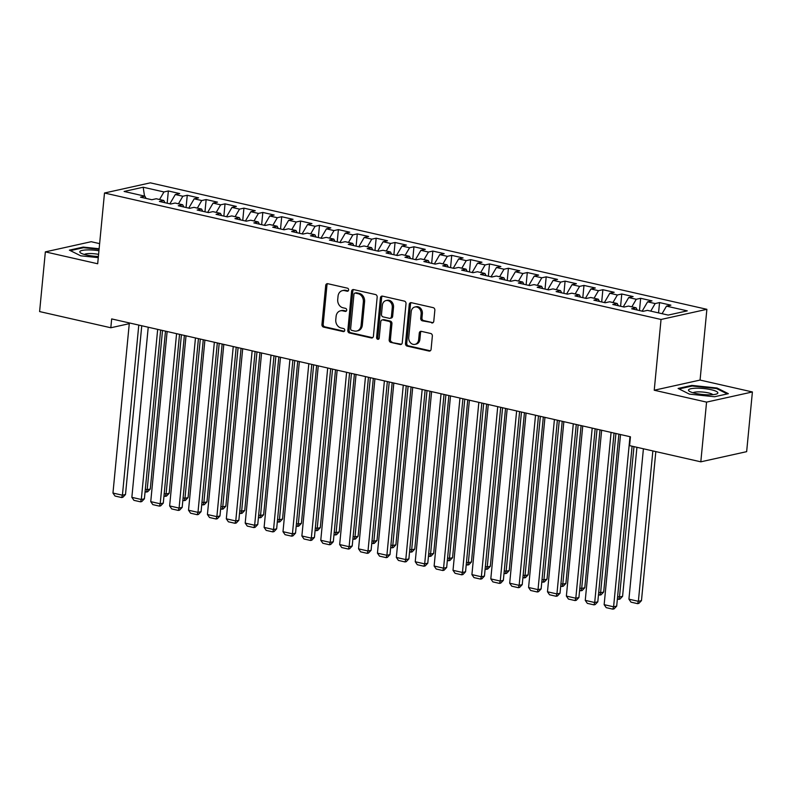 <?xml version="1.0" encoding="UTF-8"?>
<svg xmlns="http://www.w3.org/2000/svg" width="792" height="792" viewBox="0 0 792 792"><rect width="100%" height="100%" fill="white"/><g stroke="black" fill="none" stroke-linecap="round" stroke-linejoin="round"><path stroke-width="1.19" d="M348.628 289.991A1.554 1.297 -102.5 0 0 347.48 288.179L327.779 283.704A2.228 1.851 -102.5 0 0 325.71 285.447L321.948 324.522A2.228 1.851 -102.5 0 0 323.601 327.116L343.302 331.591A1.554 1.297 -102.5 0 0 343.589 328.551L341.045 327.967A7.128 5.91 -102.5 0 1 335.778 319.681L336.095 316.424A7.128 5.91 -102.5 0 1 340.481 310.81A7.128 5.91 -102.5 0 1 342.698 310.82L345.243 311.404A1.554 1.297 -102.5 0 0 345.54 308.365L342.986 307.781A7.128 5.91 -102.5 0 1 337.719 299.495L338.036 296.238A7.128 5.91 -102.5 0 1 342.431 290.624A7.128 5.91 -102.5 0 1 344.639 290.634L347.183 291.218A1.554 1.297 -102.5 0 0 348.628 289.991M431.729 322.958A2.228 1.851 -102.5 0 0 433.788 321.205L434.848 310.246A2.228 1.851 -102.5 0 0 433.194 307.652L411.315 302.683A2.228 1.851 -102.5 0 0 409.256 304.435L405.494 343.5A2.228 1.851 -102.5 0 0 407.137 346.094L429.017 351.064A2.228 1.851 -102.5 0 0 431.086 349.312L432.353 336.075A2.228 1.851 -102.5 0 0 430.709 333.482L421.344 331.353A2.228 1.851 -102.5 0 0 419.285 333.105L418.651 339.669A5.96 4.94 -102.5 0 1 414.978 344.362A5.96 4.94 -102.5 0 1 408.731 337.422L411.206 311.702A5.96 4.94 -102.5 0 1 414.879 307.009A5.96 4.94 -102.5 0 1 421.126 313.949L420.71 318.236A2.228 1.851 -102.5 0 0 422.364 320.829L432.967 322.681A2.228 1.851 -102.5 0 0 433.006 322.69M706.563 402.118L752.4 391.961L700.069 380.071L654.232 390.228L706.563 402.118L700.811 461.825L629.591 445.639L630.442 436.798L111.672 318.919L110.821 327.759L129.274 323.671M654.232 390.228L661.043 319.473L104.495 193.01L150.332 182.843L706.88 309.316L661.043 319.473M99.614 243.629L91.189 241.709L45.352 251.876L97.683 263.766L104.495 193.01M45.352 251.876L39.6 311.573L110.821 327.759M377.17 297.148A2.228 1.851 -102.5 0 0 375.527 294.555L353.648 289.585A2.228 1.851 -102.5 0 0 351.579 291.327L347.817 330.393A2.228 1.851 -102.5 0 0 349.47 332.987L371.349 337.956A2.228 1.851 -102.5 0 0 373.408 336.214L377.17 297.148M382.477 296.129L404.365 301.108A2.228 1.851 -102.5 0 1 406.009 303.692L402.247 342.768A2.228 1.851 -102.5 0 1 400.188 344.51L390.822 342.382A2.228 1.851 -102.5 0 1 389.169 339.798L390.694 323.948A2.228 1.851 -102.5 0 0 389.05 321.354L382.843 319.948A2.228 1.851 -102.5 0 0 380.774 321.691L379.19 338.194A1.554 1.297 -102.5 0 1 376.596 337.6L380.417 297.881A2.228 1.851 -102.5 0 1 382.477 296.129M167.181 203.217L168.359 190.971L163.964 191.951L143.184 187.229L124.106 191.456L144.886 196.178L140.491 197.159L151.826 199.732L156.222 198.752L163.776 200.475L159.38 201.445L170.716 204.019L175.111 203.049L182.675 204.762L178.269 205.742L189.605 208.316L194.01 207.346L201.564 209.058L197.168 210.029L208.504 212.612L212.9 211.632L220.453 213.355L216.058 214.325L227.393 216.899L231.789 215.929L239.342 217.642L234.947 218.622L246.282 221.196L250.678 220.216L258.242 221.938L253.836 222.908L265.172 225.482L269.577 224.512L277.131 226.225L272.735 227.205L284.071 229.779L288.466 228.809L296.02 230.522L291.624 231.502L302.96 234.076L307.355 233.095L314.909 234.818L310.513 235.788L321.849 238.362L326.245 237.392L333.808 239.105L329.413 240.085L340.738 242.659L345.144 241.679L352.697 243.401L348.302 244.372L359.637 246.956L364.033 245.975L371.587 247.688L367.191 248.668L378.526 251.242L382.922 250.272L390.486 251.985L386.08 252.965L397.416 255.539L401.811 254.559L409.375 256.281L404.979 257.252L416.315 259.825L420.71 258.855L428.264 260.568L423.868 261.548L435.204 264.122L439.6 263.142L447.153 264.865L442.758 265.835L454.093 268.419L458.489 267.439L466.052 269.161L461.647 270.131L472.982 272.705L477.388 271.735L484.942 273.448L480.546 274.428L491.882 277.002L496.277 276.022L503.831 277.745L499.435 278.715L510.771 281.289L515.166 280.318L522.72 282.031L518.324 283.011L529.66 285.585L534.056 284.615L541.619 286.328L537.214 287.298L548.549 289.882L552.955 288.902L560.508 290.624L556.113 291.595L567.448 294.169L571.844 293.198L579.398 294.911L575.002 295.891L586.337 298.465L590.733 297.485L598.287 299.208L593.891 300.178L605.227 302.752L609.622 301.782L617.186 303.494L612.79 304.475L624.116 307.048L628.521 306.078L636.075 307.791L631.679 308.771L643.015 311.345L647.411 310.365L668.191 315.087L687.268 310.86L666.488 306.138L662.072 313.701M168.359 190.971L179.695 193.555L175.299 194.525L182.853 196.248L178.438 203.801M186.07 207.514L187.258 195.268L182.853 196.248M187.258 195.268L198.594 197.842L194.189 198.822L201.752 200.534L197.337 208.098M204.97 211.81L206.148 199.564L201.752 200.534M206.148 199.564L217.483 202.138L213.088 203.108L220.641 204.831L216.226 212.395M223.859 216.097L225.037 203.851L220.641 204.831M225.037 203.851L236.372 206.425L231.977 207.405L239.53 209.118L235.115 216.681M242.748 220.394L243.926 208.148L239.53 209.118M243.926 208.148L255.262 210.721L250.866 211.702L258.42 213.414L254.004 220.978M261.647 224.68L262.825 212.444L258.42 213.414M262.825 212.444L274.161 215.018L269.755 215.988L277.319 217.711L272.903 225.265M280.536 228.977L281.714 216.731L277.319 217.711M281.714 216.731L293.05 219.305L288.654 220.285L296.208 221.998L291.793 229.561M299.425 233.274L300.604 221.027L296.208 221.998M300.604 221.027L311.939 223.601L307.543 224.572L315.097 226.294L310.682 233.858M318.315 237.56L319.493 225.314L315.097 226.294M319.493 225.314L330.828 227.898L326.433 228.868L333.996 230.581L329.571 238.145M337.214 241.857L338.392 229.611L333.996 230.581M338.392 229.611L349.727 232.185L345.322 233.165L352.885 234.877L348.47 242.441M356.103 246.144L357.281 233.907L352.885 234.877M357.281 233.907L368.617 236.481L364.221 237.451L371.775 239.174L367.359 246.728M374.992 250.44L376.17 238.194L371.775 239.174M376.17 238.194L387.506 240.768L383.11 241.748L390.664 243.461L386.248 251.024M393.881 254.737L395.069 242.491L390.664 243.461M395.069 242.491L406.395 245.065L401.999 246.035L409.563 247.757L405.148 255.321M412.78 259.024L413.959 246.777L409.563 247.757M413.959 246.777L425.294 249.361L420.898 250.331L428.452 252.054L424.037 259.608M431.67 263.32L432.848 251.074L428.452 252.054M432.848 251.074L444.183 253.648L439.788 254.628L447.341 256.341L442.926 263.904M450.559 267.607L451.737 255.37L447.341 256.341M451.737 255.37L463.072 257.945L458.677 258.915L466.231 260.637L461.815 268.191M469.458 271.903L470.636 259.657L466.231 260.637M470.636 259.657L481.972 262.231L477.566 263.211L485.13 264.924L480.714 272.488M488.347 276.2L489.525 263.954L485.13 264.924M489.525 263.954L500.861 266.528L496.465 267.508L504.019 269.221L499.603 276.784M507.236 280.487L508.414 268.25L504.019 269.221M508.414 268.25L519.75 270.824L515.354 271.795L522.908 273.517L518.493 281.071M526.126 284.783L527.304 272.537L522.908 273.517M527.304 272.537L538.639 275.111L534.244 276.091L541.797 277.804L537.382 285.368M545.025 289.08L546.203 276.834L541.797 277.804M546.203 276.834L557.538 279.408L553.133 280.378L560.696 282.101L556.281 289.664M563.914 293.367L565.092 281.12L560.696 282.101M565.092 281.12L576.428 283.704L572.032 284.675L579.586 286.387L575.17 293.951M582.803 297.663L583.981 285.417L579.586 286.387M583.981 285.417L595.317 287.991L590.921 288.971L598.475 290.684L594.059 298.247M601.692 301.95L602.87 289.714L598.475 290.684M602.87 289.714L614.206 292.288L609.81 293.258L617.374 294.98L612.958 302.534M620.591 306.247L621.769 294L617.374 294.98M621.769 294L633.105 296.574L628.699 297.554L636.263 299.267L631.848 306.831M639.481 310.543L640.659 298.297L636.263 299.267M640.659 298.297L651.994 300.871L647.599 301.841L655.152 303.564L650.737 311.127M658.558 312.899L659.548 302.584L655.152 303.564M659.548 302.584L670.883 305.168L666.488 306.138M636.075 307.791L637.263 310.038M617.186 303.494L618.374 305.742M647.599 301.841L642.163 311.147M598.287 299.208L599.485 301.455M628.699 297.554L623.274 306.86M579.398 294.911L580.586 297.158M609.81 293.258L604.375 302.564M560.508 290.624L561.696 292.862M590.921 288.971L585.486 298.267M541.619 286.328L542.807 288.575M572.032 284.675L566.597 293.981M522.72 282.031L523.918 284.278M553.133 280.378L547.708 289.684M503.831 277.745L505.019 279.982M534.244 276.091L528.808 285.397M484.942 273.448L486.13 275.695M515.354 271.795L509.919 281.101M466.052 269.161L467.24 271.399M496.465 267.508L491.03 276.804M447.153 264.865L448.341 267.112M477.566 263.211L472.141 272.517M428.264 260.568L429.452 262.815M458.677 258.915L453.242 268.221M409.375 256.281L410.563 258.519M439.788 254.628L434.353 263.924M390.486 251.985L391.674 254.232M420.898 250.331L415.463 259.637M371.587 247.688L372.775 249.935M401.999 246.035L396.564 255.341M352.697 243.401L353.885 245.649M383.11 241.748L377.675 251.054M333.808 239.105L334.996 241.352M364.221 237.451L358.786 246.757M314.909 234.818L316.107 237.055M345.322 233.165L339.897 242.461M296.02 230.522L297.208 232.769M326.433 228.868L320.998 238.174M277.131 226.225L278.319 228.472M307.543 224.572L302.108 233.878M258.242 221.938L259.43 224.185M288.654 220.285L283.219 229.591M239.342 217.642L240.53 219.889M269.755 215.988L264.33 225.294M220.453 213.355L221.641 215.592M250.866 211.702L245.431 220.998M201.564 209.058L202.752 211.306M231.977 207.405L226.542 216.711M182.675 204.762L183.863 207.009M213.088 203.108L207.653 212.414M163.776 200.475L164.964 202.712M194.189 198.822L188.753 208.118M144.886 196.178L146.075 198.426M175.299 194.525L169.864 203.831M700.811 461.825L746.648 451.658L752.4 391.961M700.069 380.071L706.88 309.316M143.184 187.229L144.51 196.099M163.964 191.951L159.548 199.515M99.129 248.747L83.2 247.084L69.389 250.143L80.725 255.816L98.267 257.647M691.891 385.397L678.091 388.456L689.416 394.129L714.552 396.743L728.353 393.683L717.027 388.011L691.891 385.397L691.822 386.1M348.233 290.902L345.876 290.367A7.128 5.91 -102.5 0 0 343.669 290.347L342.431 290.624M340.481 310.81L341.718 310.533A7.128 5.91 -102.5 0 1 343.936 310.553L346.292 311.088M327.74 283.694A2.228 1.851 -102.5 0 0 326.957 285.179L323.195 324.245A2.228 1.851 -102.5 0 0 324.839 326.839L344.352 331.274M353.608 289.575A2.228 1.851 -102.5 0 0 352.826 291.05L349.064 330.125A2.228 1.851 -102.5 0 0 350.707 332.719L372.587 337.689A2.228 1.851 -102.5 0 0 372.626 337.699M355.39 293.08A1.554 1.297 -102.5 0 0 353.945 294.307L350.648 328.601A1.554 1.297 -102.5 0 0 351.797 330.413L354.489 331.026A7.128 5.91 -102.5 0 0 356.697 331.036A7.128 5.91 -102.5 0 0 361.093 325.433L363.35 301.99A7.128 5.91 -102.5 0 0 358.083 293.693L355.39 293.08L356.628 292.812A1.554 1.297 -102.5 0 0 356.152 292.802L354.905 293.08M356.697 331.036L357.935 330.759A7.128 5.91 -102.5 0 0 362.33 325.156L361.093 325.433M356.628 292.812L359.32 293.416A7.128 5.91 -102.5 0 1 364.587 301.712L362.33 325.156M400.188 344.51L401.425 344.243A2.228 1.851 -102.5 0 0 401.465 344.243L390.822 342.382M382.15 319.938L383.387 319.671A2.228 1.851 -102.5 0 1 384.08 319.671L390.288 321.087A2.228 1.851 -102.5 0 1 391.941 323.671L390.416 339.52A2.228 1.851 -102.5 0 0 392.06 342.114M382.437 296.119A2.228 1.851 -102.5 0 0 381.655 297.604L377.833 337.323A1.554 1.297 -102.5 0 0 378.804 339.085M392.278 307.504A5.96 4.94 -102.5 0 0 386.031 300.564A5.96 4.94 -102.5 0 0 382.358 305.257L381.487 314.315A2.228 1.851 -102.5 0 0 383.13 316.909L389.347 318.315A2.228 1.851 -102.5 0 0 391.406 316.572L392.278 307.504L393.525 307.237A5.96 4.94 -102.5 0 0 387.268 300.287L386.031 300.564M390.04 318.325L391.278 318.047A2.228 1.851 -102.5 0 0 392.644 316.295L391.406 316.572M393.525 307.237L392.644 316.295M414.879 307.009L416.117 306.732A5.96 4.94 -102.5 0 1 422.364 313.682L421.958 317.968A2.228 1.851 -102.5 0 0 423.601 320.552L432.967 322.681M414.978 344.362L416.216 344.084A5.96 4.94 -102.5 0 0 419.889 339.402L418.651 339.669M421.304 331.353A2.228 1.851 -102.5 0 0 420.522 332.828L419.889 339.402M411.276 302.673A2.228 1.851 -102.5 0 0 410.494 304.158L406.732 343.223A2.228 1.851 -102.5 0 0 408.375 345.817L430.254 350.787A2.228 1.851 -102.5 0 0 430.303 350.797M83.13 247.787L83.2 247.084M716.958 388.753L717.027 388.011M162.518 330.472L147.183 489.703L150.282 489.02L165.488 331.145M145.312 489.278L147.183 489.703L146.421 492.05L145.075 491.743M150.282 489.02L147.659 491.773L146.421 492.05M138.788 325.076L122.413 495.198L125.502 494.505L141.758 325.75M129.344 322.928L112.959 493.05L122.413 495.198L121.641 497.544L115.028 496.04L112.959 493.05M125.502 494.505L122.879 497.267L121.641 497.544M181.408 334.759L166.072 494L169.171 493.307L184.378 335.432M164.211 493.574L166.072 494L165.31 496.346L163.974 496.04M169.171 493.307L166.548 496.069L165.31 496.346M200.297 339.055L184.972 498.287L188.07 497.604L203.267 339.728M183.1 497.861L184.972 498.287L184.209 500.633L182.863 500.326M188.07 497.604L185.447 500.356L184.209 500.633M157.677 329.373L141.303 499.485L144.401 498.802L160.647 330.046M148.233 327.225L131.858 497.346L141.303 499.485L140.54 501.831L133.927 500.336L131.858 497.346M144.401 498.802L141.778 501.564L140.54 501.831M176.576 333.66L160.192 503.781L163.291 503.098L179.536 334.333M167.132 331.511L150.747 501.633L160.192 503.781L159.43 506.128L152.816 504.623L150.747 501.633M163.291 503.098L160.667 505.85L159.43 506.128M98.931 250.737A14.751 3.01 5.5 0 0 79.824 251.678A14.751 3.01 5.5 0 0 80.685 252.965A14.751 3.01 5.5 0 0 98.376 256.479M98.584 254.361A10.098 2.059 5.5 0 0 84.407 254.47M70.349 250.628L83.506 247.708L99.069 249.322M717.839 393.04A14.751 3.01 5.5 0 0 704.009 388.575A14.751 3.01 5.5 0 0 688.515 389.991A14.751 3.01 5.5 0 0 689.387 391.278A14.751 3.01 5.5 0 0 702.89 394.515A14.751 3.01 5.5 0 0 716.77 393.911A14.751 3.01 5.5 0 0 717.839 393.04M712.83 394.683A10.098 2.059 5.5 0 0 703.128 392.08A10.098 2.059 5.5 0 0 693.109 392.782M679.041 388.941L692.208 386.021L716.552 388.555L727.284 393.921M219.196 343.342L203.861 502.583L206.96 501.89L222.156 344.025M201.99 502.158L203.861 502.583L203.099 504.93L201.752 504.623M206.96 501.89L204.336 504.652L203.099 504.93M238.085 347.638L222.75 506.87L225.849 506.187L241.055 348.312M220.879 506.444L222.75 506.87L221.988 509.216L220.641 508.919M225.849 506.187L223.225 508.949L221.988 509.216M195.466 337.956L179.081 508.078L182.18 507.385L198.436 338.63M186.021 335.808L169.636 505.93L179.081 508.078L178.319 510.424L171.706 508.919L169.636 505.93M182.18 507.385L179.556 510.147L178.319 510.424M214.355 342.243L197.98 512.365L201.069 511.682L217.325 342.926M204.91 340.105L188.526 510.216L197.98 512.365L197.208 514.711L190.595 513.206L188.526 510.216M201.069 511.682L198.455 514.434L197.208 514.711M256.974 351.935L241.649 511.167L244.738 510.484L259.944 352.608M239.778 510.741L241.649 511.167L240.877 513.513L239.54 513.206M244.738 510.484L242.114 513.236L240.877 513.513M233.244 346.54L216.869 516.661L219.968 515.968L236.214 347.213M223.799 344.391L207.425 514.513L216.869 516.661L216.107 519.008L209.494 517.503L207.425 514.513M219.968 515.968L217.345 518.73L216.107 519.008M275.873 356.222L260.538 515.463L263.637 514.77L278.833 356.895M258.667 515.038L260.538 515.463L259.776 517.81L258.43 517.503M263.637 514.77L261.013 517.532L259.776 517.81M252.143 350.836L235.759 520.948L238.857 520.265L255.103 351.509M242.698 348.688L226.314 518.809L235.759 520.948L234.996 523.294L228.383 521.799L226.314 518.809M238.857 520.265L236.234 523.027L234.996 523.294M294.763 360.518L279.428 519.75L282.526 519.067L297.723 361.192M277.556 519.324L279.428 519.75L278.665 522.096L277.319 521.789M282.526 519.067L279.903 521.829L278.665 522.096M313.652 364.815L298.317 524.047L301.415 523.363L316.622 365.488M296.446 523.621L298.317 524.047L297.554 526.393L296.208 526.086M301.415 523.363L298.792 526.116L297.554 526.393M332.541 369.102L317.216 528.333L320.305 527.65L335.511 369.775M315.345 527.918L317.216 528.333L316.444 530.68L315.107 530.383M320.305 527.65L317.691 530.412L316.444 530.68M351.44 373.398L336.105 532.63L339.204 531.947L354.4 374.072M334.234 532.204L336.105 532.63L335.343 534.976L333.996 534.669M339.204 531.947L336.58 534.699L335.343 534.976M370.329 377.685L354.994 536.927L358.093 536.233L373.299 378.358M353.123 536.501L354.994 536.927L354.232 539.273L352.885 538.966M358.093 536.233L355.469 538.996L354.232 539.273M389.218 381.982L373.883 541.213L376.982 540.53L392.188 382.655M372.012 540.788L373.883 541.213L373.121 543.559L371.785 543.253M376.982 540.53L374.359 543.292L373.121 543.559M408.108 386.278L392.782 545.51L395.881 544.827L411.078 386.951M390.911 545.084L392.782 545.51L392.01 547.856L390.674 547.549M395.881 544.827L393.258 547.579L392.01 547.856M427.007 390.565L411.672 549.806L414.77 549.113L429.967 391.238M409.801 549.381L411.672 549.806L410.909 552.153L409.563 551.846M414.77 549.113L412.147 551.875L410.909 552.153M445.896 394.862L430.561 554.093L433.66 553.41L448.866 395.535M428.69 553.667L430.561 554.093L429.799 556.439L428.452 556.133M433.66 553.41L431.036 556.162L429.799 556.439M464.785 399.148L449.45 558.39L452.549 557.697L467.755 399.821M447.589 557.964L449.45 558.39L448.688 560.736L447.351 560.429M452.549 557.697L449.925 560.459L448.688 560.736M483.684 403.445L468.349 562.676L471.448 561.993L486.644 404.118M466.478 562.251L468.349 562.676L467.587 565.023L466.24 564.726M471.448 561.993L468.824 564.755L467.587 565.023M502.573 407.741L487.238 566.973L490.337 566.29L505.534 408.415M485.367 566.547L487.238 566.973L486.476 569.319L485.13 569.012M490.337 566.29L487.714 569.042L486.476 569.319M521.463 412.028L506.128 571.27L509.226 570.577L524.433 412.701M504.257 570.844L506.128 571.27L505.365 573.616L504.019 573.309M509.226 570.577L506.603 573.339L505.365 573.616M540.352 416.325L525.027 575.556L528.115 574.873L543.322 416.998M523.156 575.131L525.027 575.556L524.254 577.903L522.918 577.596M528.115 574.873L525.492 577.625L524.254 577.903M271.032 355.123L254.648 525.244L257.747 524.561L274.002 355.796M261.588 352.975L245.203 523.096L254.648 525.244L253.885 527.591L247.272 526.086L245.203 523.096M257.747 524.561L255.123 527.314L253.885 527.591M289.922 359.42L273.547 529.541L276.646 528.848L292.892 360.093M280.477 357.271L264.102 527.393L273.547 529.541L272.775 531.887L266.171 530.383L264.102 527.393M276.646 528.848L274.022 531.61L272.775 531.887M308.821 363.706L292.436 533.828L295.535 533.145L311.781 364.389M299.366 361.568L282.992 531.679L292.436 533.828L291.674 536.174L285.061 534.679L282.992 531.679M295.535 533.145L292.911 535.907L291.674 536.174M327.71 368.003L311.325 538.124L314.424 537.431L330.67 368.676M318.265 365.855L301.881 535.976L311.325 538.124L310.563 540.471L303.95 538.966L301.881 535.976M314.424 537.431L311.8 540.193L310.563 540.471M346.599 372.299L330.214 542.411L333.313 541.728L349.569 372.973M337.154 370.151L320.77 540.273L330.214 542.411L329.452 544.757L322.839 543.263L320.77 540.273M333.313 541.728L330.69 544.49L329.452 544.757M365.488 376.586L349.114 546.708L352.212 546.025L368.458 377.259M356.044 374.448L339.669 544.559L349.114 546.708L348.351 549.054L341.738 547.549L339.669 544.559M352.212 546.025L349.589 548.777L348.351 549.054M384.387 380.883L368.003 551.004L371.102 550.311L387.347 381.556M374.933 378.734L358.558 548.856L368.003 551.004L367.24 553.351L360.627 551.846L358.558 548.856M371.102 550.311L368.478 553.073L367.24 553.351M403.276 385.179L386.892 555.291L389.991 554.608L406.247 385.853M393.832 383.031L377.447 553.143L386.892 555.291L386.13 557.637L379.517 556.142L377.447 553.143M389.991 554.608L387.367 557.37L386.13 557.637M422.166 389.466L405.791 559.588L408.88 558.904L425.136 390.139M412.721 387.318L396.337 557.439L405.791 559.588L405.019 561.934L398.406 560.429L396.337 557.439M408.88 558.904L406.256 561.657L405.019 561.934M441.055 393.763L424.68 563.884L427.779 563.191L444.025 394.436M431.61 391.614L415.236 561.736L424.68 563.884L423.918 566.231L417.305 564.726L415.236 561.736M427.779 563.191L425.155 565.953L423.918 566.231M459.954 398.049L443.57 568.171L446.668 567.488L462.914 398.722M450.509 395.911L434.125 566.023L443.57 568.171L442.807 570.517L436.194 569.012L434.125 566.023M446.668 567.488L444.045 570.24L442.807 570.517M478.843 402.346L462.459 572.467L465.557 571.774L481.813 403.019M469.399 400.198L453.014 570.319L462.459 572.467L461.696 574.814L455.083 573.309L453.014 570.319M465.557 571.774L462.934 574.537L461.696 574.814M497.732 406.642L481.358 576.754L484.447 576.071L500.702 407.316M488.288 404.494L471.913 574.616L481.358 576.754L480.586 579.101L473.982 577.606L471.913 574.616M484.447 576.071L481.833 578.833L480.586 579.101M516.632 410.929L500.247 581.051L503.346 580.368L519.592 411.602M507.177 408.781L490.802 578.903L500.247 581.051L499.485 583.397L492.872 581.892L490.802 578.903M503.346 580.368L500.722 583.12L499.485 583.397M559.251 420.611L543.916 579.853L547.015 579.16L562.211 421.295M542.045 579.427L543.916 579.853L543.154 582.199L541.807 581.892M547.015 579.16L544.391 581.922L543.154 582.199M535.521 415.226L519.136 585.347L522.235 584.654L538.481 415.899M526.076 413.077L509.692 583.199L519.136 585.347L518.374 587.694L511.761 586.189L509.692 583.199M522.235 584.654L519.611 587.417L518.374 587.694M578.14 424.908L562.805 584.14L565.904 583.457L581.1 425.581M560.934 583.714L562.805 584.14L562.043 586.486L560.696 586.189M565.904 583.457L563.28 586.219L562.043 586.486M554.41 419.512L538.025 589.634L541.124 588.951L557.38 420.196M544.965 417.374L528.581 587.486L538.025 589.634L537.263 591.98L530.65 590.476L528.581 587.486M541.124 588.951L538.501 591.703L537.263 591.98M597.029 429.205L581.694 588.436L584.793 587.753L599.999 429.878M579.823 588.011L581.694 588.436L580.932 590.783L579.586 590.476M584.793 587.753L582.169 590.505L580.932 590.783M573.299 423.809L556.924 593.931L560.023 593.238L576.269 424.482M563.854 421.661L547.48 591.782L556.924 593.931L556.152 596.277L549.549 594.772L547.48 591.782M560.023 593.238L557.4 596L556.152 596.277M615.919 433.491L600.593 592.733L603.682 592.04L618.889 434.165M598.722 592.307L600.593 592.733L599.821 595.079L598.485 594.772M603.682 592.04L601.069 594.802L599.821 595.079M592.198 428.106L575.814 598.217L578.912 597.534L595.158 428.779M582.744 425.957L566.369 596.079L575.814 598.217L575.051 600.564L568.438 599.069L566.369 596.079M578.912 597.534L576.289 600.296L575.051 600.564M633.966 446.629L619.483 597.019L622.581 596.336L636.926 447.302M617.611 596.594L619.483 597.019L618.72 599.366L617.374 599.059M622.581 596.336L619.958 599.098L618.72 599.366M611.087 432.392L594.703 602.514L597.802 601.831L614.048 433.066M601.643 430.244L585.258 600.366L594.703 602.514L593.941 604.86L587.327 603.356L585.258 600.366M597.802 601.831L595.178 604.583L593.941 604.86M652.856 450.925L638.372 601.316L628.927 599.168L643.411 448.777M641.471 600.633L638.847 603.385L637.609 603.662L638.372 601.316L641.471 600.633L655.826 451.598M637.609 603.662L630.996 602.158L628.927 599.168M629.977 436.689L613.602 606.811L616.691 606.118L632.095 446.203M620.532 434.541L604.148 604.662L613.602 606.811L612.83 609.157L606.217 607.652L604.148 604.662M616.691 606.118L614.067 608.88L612.83 609.157M345.876 290.367L344.639 290.634M346.163 311.197L345.243 311.404M343.936 310.553L342.698 310.82M344.223 331.383L343.302 331.591M324.839 326.839L323.601 327.116M323.195 324.245L321.948 324.522M326.957 285.179L325.71 285.447M348.104 291.01L347.183 291.218M372.587 337.689L371.349 337.956M350.707 332.719L349.47 332.987M349.064 330.125L347.817 330.393M352.826 291.05L351.579 291.327M364.587 301.712L363.35 301.99M359.32 293.416L358.083 293.693M390.416 339.52L389.169 339.798M391.941 323.671L390.694 323.948M390.288 321.087L389.05 321.354M384.08 319.671L382.843 319.948M377.833 337.323L376.596 337.6M381.655 297.604L380.417 297.881M423.601 320.552L422.364 320.829M421.958 317.968L420.71 318.236M422.364 313.682L421.126 313.949M420.522 332.828L419.285 333.105M430.254 350.787L429.017 351.064M408.375 345.817L407.137 346.094M406.732 343.223L405.494 343.5M410.494 304.158L409.256 304.435"/></g></svg>
